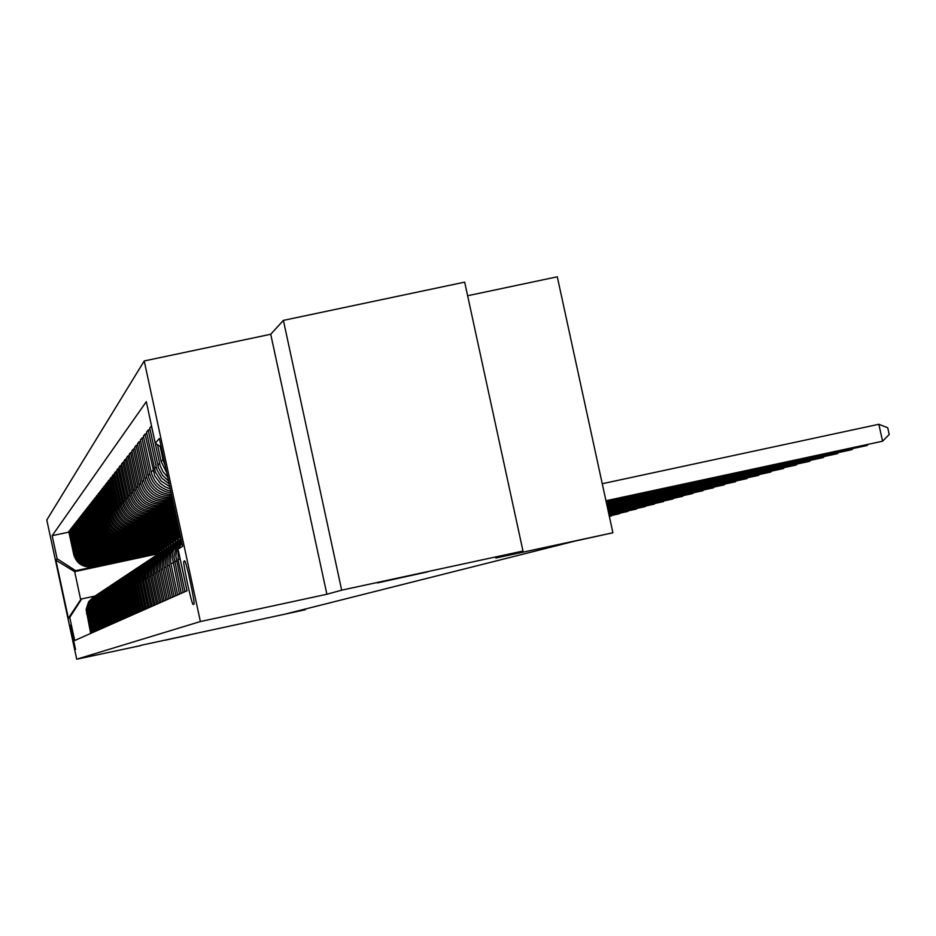 <?xml version="1.0" encoding="UTF-8"?>
<svg xmlns="http://www.w3.org/2000/svg" width="936" height="936" viewBox="0 0 936 936"><rect width="100%" height="100%" fill="white"/><g stroke="black" fill="none" stroke-linecap="round" stroke-linejoin="round"><path stroke-width="1.4" d="M190.172 634.748L165.157 640.224L190.172 634.748M427.635 571.861L377.454 582.917L427.635 571.861M75.535 649.479L70.317 625.236L75.535 649.479M144.238 360.957L46.8 519.983L76.717 659.201L200.386 621.551L144.238 360.957L270.726 334.257L326.886 594.255L341.675 590.171L283.386 320.381L270.726 334.257M283.386 320.381L464.677 282.134L522.99 551.047L495.858 558.031L612.904 532.771L557.294 276.799L467.626 295.741M140.423 645.442L303.978 610.038L305.358 609.699L305.218 609.055M341.675 590.171L522.99 551.047M612.904 532.771L574.166 541.289L286.474 613.77L305.358 609.699M184.626 560.875L183.865 561.308C182.333 561.226 191.985 606.001 193.167 604.457L193.963 604.153C195.542 604.375 185.749 559.014 184.626 560.875L184.661 560.875M161.238 447.127L155.259 443.255L146.308 401.684L52.159 535.684L68.925 532.104M155.259 443.255L159.366 438.434L182.602 546.296L178.074 549.151L181.935 543.173M158.734 553.609L74.658 571.65L80.683 599.648L81.713 598.911L69.732 617.444L74.693 640.517L187.036 590.78L178.074 549.151M69.732 617.444L68.375 618.298L55.891 560.184L57.108 558.745L52.159 535.684M326.886 594.255L200.386 621.551M140.47 645.664L76.717 659.201M81.713 598.911L94.852 596.092M172.247 498.233L171.569 498.385C157.318 499.964 147.993 493.939 143.594 480.285L136.106 445.489L137.779 445.126M172.481 499.309L169.837 499.871C155.692 501.45 146.437 495.46 142.073 481.911L134.632 447.361L136.106 445.489M172.692 500.28L168.258 501.228C154.218 502.796 145.022 496.852 140.681 483.385L133.298 449.069L134.924 448.73M172.914 501.322L166.585 502.679C152.626 504.235 143.5 498.326 139.195 484.965L131.859 450.906L133.298 449.069M173.125 502.281L165.052 504.001C151.187 505.545 142.12 499.684 137.849 486.404L130.56 452.568L132.151 452.228M173.335 503.287L163.414 505.417C149.655 506.949 140.646 501.123 136.41 487.937L129.168 454.346L130.56 452.568M173.534 504.211L161.916 506.692C148.251 508.225 139.312 502.433 135.088 489.341L127.904 455.961L129.449 455.633M173.745 505.206L160.325 508.072C146.753 509.582 137.873 503.837 133.684 490.838L126.547 457.692L127.904 455.961M173.944 506.107L158.874 509.324C145.396 510.822 136.574 505.124 132.409 492.196L125.319 459.272L126.816 458.944M174.154 507.066L157.33 510.658C143.933 512.156 135.17 506.481 131.04 493.658L123.997 460.945L125.319 459.272M174.342 507.932L155.914 511.875C142.611 513.361 133.906 507.733 129.8 494.98L122.803 462.478L124.266 462.173M174.541 508.868L154.405 513.174C141.196 514.648 132.538 509.055 128.466 496.396L121.516 464.127L122.803 462.478M174.728 509.722L153.036 514.367C139.897 515.83 131.309 510.272 127.249 497.683L120.346 465.613L121.774 465.309M174.927 510.635L151.562 515.631C138.516 517.093 129.975 511.571 125.951 499.075L119.094 467.216L120.346 465.613M175.102 511.465L150.228 516.789C137.253 518.24 128.77 512.752 124.769 500.327L117.959 468.667L119.352 468.374M175.289 512.355L148.789 518.017C135.907 519.457 127.483 514.016 123.505 501.673L116.743 470.223L117.959 468.667M175.465 513.162L147.49 519.152C134.679 520.58 126.313 515.163 122.359 502.901L115.631 471.639L116.988 471.358M175.652 514.028L146.086 520.357C133.368 521.773 125.05 516.391 121.13 504.211L114.438 473.16L115.631 471.639M175.828 514.823L144.811 521.446C132.175 522.861 123.903 517.514 120.007 505.405L113.361 474.54L114.683 474.26M176.003 515.666L143.454 522.627C130.9 524.031 122.674 518.72 118.802 506.68L112.203 476.026L113.361 474.54M176.167 516.426L142.213 523.692C129.73 525.096 121.563 519.808 117.714 507.85L111.15 477.372L112.437 477.091M176.342 517.257L140.88 524.839C128.478 526.231 120.358 520.978 116.532 509.102L110.015 478.811L111.15 477.372M176.506 518.006L139.675 525.88C127.343 527.26 119.27 522.042 115.467 510.237L108.986 480.133L110.249 479.864M176.682 518.813L138.376 527.003C126.126 528.372 118.1 523.189 114.321 511.454L107.886 481.537L108.986 480.133M176.834 519.538L137.194 528.021C125.014 529.39 117.035 524.23 113.279 512.565L106.879 482.824L108.108 482.555M177.009 520.322L135.931 529.109C123.821 530.466 115.9 525.342 112.168 513.747L105.803 484.193L106.879 482.824M177.161 521.036L134.772 530.104C122.733 531.449 114.859 526.36 111.15 514.835L104.832 485.445L106.025 485.187M177.325 521.808L133.544 531.168C121.575 532.514 113.747 527.448 110.062 515.993L103.779 486.79L104.832 485.445M177.477 522.499L132.409 532.139C120.522 533.473 112.741 528.442 109.067 517.058L102.82 488.007L103.99 487.761M177.641 523.247L131.204 533.181C119.387 534.503 111.653 529.507 108.003 518.181L101.79 489.317L102.82 488.007M177.781 523.926L130.104 534.128C118.346 535.45 110.659 530.478 107.032 519.223L100.854 490.522L102.001 490.277M177.945 524.663L128.934 535.146C117.246 536.457 109.594 531.519 105.99 520.322L99.859 491.798L100.854 490.522M178.086 525.318L127.858 536.071C116.228 537.381 108.634 532.467 105.043 521.329L98.947 492.968L100.058 492.722M178.238 526.032L126.699 537.065C115.151 538.364 107.593 533.473 104.036 522.417L97.964 494.22L98.947 492.968M178.378 526.687L125.658 537.978C114.169 539.265 106.645 534.409 103.1 523.399L97.075 495.355L98.163 495.121M178.53 527.389L124.523 538.949C113.104 540.224 105.639 535.392 102.118 524.452L96.115 496.583L97.075 495.355M178.671 528.021L123.505 539.826C112.144 541.102 104.715 536.305 101.205 525.424L95.238 497.695L96.303 497.461M178.811 528.7L122.405 540.774C111.103 542.049 103.721 537.276 100.234 526.453L94.302 498.888L95.238 497.695M178.951 529.32L121.399 541.64C110.167 542.903 102.82 538.153 99.356 527.401L93.448 499.976L94.489 499.754M179.092 529.987L120.323 542.576C109.149 543.828 101.848 539.101 98.409 528.407L92.535 501.146L93.448 499.976M179.221 530.595L119.34 543.418C108.225 544.658 100.959 539.967 97.543 529.331L91.705 502.211L92.722 502M179.361 531.25L118.287 544.331C107.242 545.559 100.012 540.891 96.607 530.314L90.815 503.357L91.705 502.211M179.49 531.835L117.328 545.15C106.341 546.39 99.146 541.745 95.764 531.215L89.996 504.399L90.991 504.188M179.63 532.479L116.298 546.039C105.37 547.267 98.221 542.646 94.852 532.186L89.119 505.522L89.996 504.399M179.747 533.064L115.362 546.858C104.493 548.075 97.379 543.477 94.033 533.064L88.323 506.54L89.294 506.329M179.887 533.684L114.356 547.724C103.545 548.929 96.466 544.366 93.144 534.011L87.469 507.628L88.323 506.54M180.004 534.257L113.431 548.519C102.679 549.725 95.647 545.173 92.325 534.877L86.685 508.634L87.633 508.423M180.145 534.865L112.449 549.362C101.755 550.567 94.758 546.039 91.459 535.801L85.843 509.699L86.685 508.634M180.262 535.415L111.548 550.146C100.901 551.339 93.939 546.835 90.663 536.644L85.082 510.682L86.007 510.483M180.391 536.012L110.577 550.976C100 552.158 93.073 547.689 89.809 537.556L84.263 511.723L85.082 510.682M180.508 536.562L109.699 551.737C99.169 552.919 92.278 548.461 89.037 538.387L83.515 512.682L84.427 512.483M180.636 537.147L108.751 552.544C98.28 553.726 91.436 549.292 88.206 539.276L82.707 513.712L83.515 512.682M180.73 537.615L107.897 553.293C97.473 554.463 90.652 550.064 87.446 540.084L81.97 514.648L82.871 514.461M177.957 538.879L106.961 554.089C96.595 555.259 89.821 550.871 86.627 540.949L81.186 515.654L81.97 514.648M178.074 539.405L106.119 554.826C95.811 555.972 89.06 551.62 85.878 541.745L80.461 516.567L81.338 516.38M175.5 540.54L105.218 555.598C94.957 556.756 88.241 552.415 85.082 542.599L79.7 517.561L80.461 516.567M175.605 541.055L104.387 556.312C94.173 557.458 87.493 553.153 84.345 543.371L78.987 518.462L79.852 518.275M173.09 542.166L103.498 557.084C93.343 558.219 86.697 553.936 83.561 544.214L78.238 519.421L78.987 518.462M173.195 542.669L102.691 557.786C92.582 558.921 85.96 554.65 82.848 544.974L77.548 520.299L78.39 520.124M170.726 543.757L101.813 558.535C91.763 559.658 85.176 555.411 82.087 545.793L76.811 521.247L77.548 520.299M170.832 544.261L101.018 559.225C91.014 560.348 84.462 556.113 81.385 546.53L76.132 522.112L76.951 521.937M168.41 545.325L100.164 559.962C90.207 561.073 83.69 556.873 80.625 547.338L75.406 523.037L76.132 522.112M168.515 545.805L99.38 560.629C89.47 561.74 82.988 557.552 79.934 548.075L74.74 523.891L75.547 523.715M166.14 546.858L98.549 561.354C88.686 562.454 82.239 558.289 79.197 548.859L74.026 524.792L74.74 523.891M166.234 547.338L97.777 562.01C87.972 563.109 81.549 558.967 78.53 549.572L73.382 525.622L74.166 525.459M163.905 548.367L96.958 562.723C87.2 563.811 80.812 559.693 77.805 550.345L72.68 526.523L73.382 525.622M164.011 548.824L96.209 563.367C86.498 564.455 80.133 560.348 77.138 551.047L72.037 527.331L72.821 527.167M161.729 549.841L95.402 564.057C85.738 565.145 79.408 561.062 76.436 551.807L71.358 528.208L72.037 527.331M161.823 550.298L94.676 564.689C85.047 565.777 78.753 561.705 75.781 552.497L70.738 529.004L71.499 528.84M159.576 551.292L93.881 565.379C84.298 566.455 78.039 562.407 75.091 553.235L70.06 529.87L70.738 529.004M159.682 551.737L93.155 565.999C83.62 567.076 77.384 563.039 74.447 553.913L69.451 530.654L70.2 530.49M157.482 552.708L92.383 566.666C82.894 567.731 76.693 563.729 73.768 554.639L68.784 531.496L69.451 530.654M157.576 553.141L75.652 570.714L74.658 571.65L55.891 560.184M172.025 497.203C158.184 498.151 149.175 492.008 145.022 478.764L137.475 443.722L138.996 441.792L140.716 441.429M171.452 494.536C159.249 493.623 151.456 487.282 148.063 475.523L140.412 439.978L141.968 437.99L143.746 437.615M170.715 491.096C160.419 488.697 153.913 482.403 151.199 472.189L143.43 436.129L145.033 434.082L146.858 433.696M169.767 486.685L161.015 480.952L155.399 472.13L146.531 432.163L148.18 430.045L150.076 429.647M168.527 480.964L162.408 475.289L158.476 467.918L149.737 428.068L151.515 425.88M165.333 466.151L162.981 459.646L160.126 446.413M166.784 472.891L161.156 461.577L157.529 444.729M167.719 477.196L163.098 471.931L160.103 465.601L151.433 425.892M186.966 590.815L179.7 556.721M181.104 544.448L181.83 542.728M169.159 483.912L161.741 478.109L156.991 469.977L148.18 430.045M184.977 591.692L178.121 559.857L178.109 549.315M178.179 548.976L181.479 541.078M183.175 592.488L175.816 556.183L177.384 546.893L181.256 540.06M170.247 488.943L164.97 486.755L160.337 483.432L154.697 475.816L145.033 434.082M181.256 593.342L173.944 556.745L176.155 546.53L181.104 539.347M179.501 594.114L172.247 557.294L173.02 551.643L175.079 546.332L181.022 538.972M171.089 492.851C159.845 491.119 152.708 484.766 149.678 473.803L141.968 437.99M177.629 594.945L170.984 564.045C169.252 553.609 172.587 545.197 180.987 538.808M175.933 595.694L169.322 565.005C167.579 554.042 171.288 545.442 180.449 539.194M171.744 495.904C158.722 495.846 150.333 489.575 146.601 477.091L138.996 441.792M174.119 596.501L167.556 566.046C165.824 555.13 169.533 546.577 178.671 540.376M172.47 597.226L165.953 566.982C164.233 556.183 167.883 547.7 176.916 541.546M170.703 598.01L164.245 567.988C162.536 557.236 166.175 548.8 175.184 542.704M169.1 598.712L162.677 568.901C160.98 558.265 164.584 549.9 173.476 543.828M167.392 599.473L161.015 569.884C159.331 559.283 162.922 550.976 171.791 544.951M165.824 600.163L159.494 570.773C157.833 560.278 161.366 552.041 170.13 546.051M164.163 600.9L157.88 571.72C156.207 560.863 160.021 552.509 169.311 546.671M162.642 601.579L156.406 572.586C154.756 562.243 158.242 554.124 166.877 548.215M161.027 602.293L154.826 573.511C153.188 563.215 156.675 555.142 165.286 549.28M159.553 602.948L153.399 574.353C151.772 564.162 155.212 556.148 163.718 550.321M157.973 603.65L151.866 575.242C150.24 565.098 153.679 557.131 162.162 551.351M156.534 604.282L150.462 576.061C148.859 566.011 152.252 558.113 160.641 552.369M155.002 604.96L148.976 576.939C147.373 566.935 150.766 559.073 159.132 553.363M153.609 605.58L147.607 577.734C146.028 567.824 149.374 560.032 157.646 554.358M152.112 606.235L146.156 578.588C144.589 568.714 147.923 560.968 156.172 555.329M150.754 606.844L144.834 579.361C143.278 569.591 146.566 561.904 154.721 556.3M149.292 607.487L143.419 580.191L142.962 574.517L144.015 568.924L146.496 563.8L153.293 557.248M147.97 608.072L142.132 580.952L141.675 575.324L142.717 569.778L145.162 564.689L151.878 558.184M146.542 608.704L140.751 581.759L140.306 576.155L141.336 570.632L143.781 565.578L150.485 559.108M145.255 609.277L139.487 582.496L139.043 576.939L140.072 571.463L142.483 566.444L149.117 560.02M143.875 609.886L138.142 583.292L137.709 577.758L138.727 572.305L141.137 567.31L147.759 560.933M142.611 610.447L136.925 584.005L136.481 578.518L137.487 573.113L139.873 568.164L146.414 561.822M141.266 611.044L135.615 584.778L135.17 579.314L136.176 573.932L138.563 569.006L145.092 562.7M140.037 611.582L134.41 585.48L133.977 580.063L134.971 574.727L137.323 569.837L143.781 563.566M138.715 612.167L133.134 586.228L132.701 580.835L135.123 572.2L138.294 567.824L142.494 564.431M137.522 612.706L131.964 586.907L131.543 581.56L132.526 576.295L134.843 571.463L141.219 565.274M136.235 613.267L130.291 582.321L131.274 577.067L133.591 572.259L139.955 566.116M135.065 613.782L129.156 583.034L130.127 577.828L132.421 573.054L138.715 566.935M133.813 614.344L127.939 583.76L130.303 575.347L133.392 571.077L137.487 567.754M132.666 614.847L126.84 584.462L129.156 576.108L132.21 571.861L136.27 568.561M131.449 615.385L125.646 585.175L126.606 580.063L128.864 575.371L135.065 569.369M130.338 615.876L124.57 585.854L125.506 580.776L127.741 576.12L133.883 570.153M129.145 616.414L123.412 586.556L125.705 578.343L128.712 574.166L132.701 570.937M128.045 616.894L122.347 587.223L123.283 582.204L125.482 577.606L131.543 571.697M126.886 617.409L121.224 587.902L123.482 579.793L126.454 575.663L130.408 572.458M125.822 617.877L120.182 588.557L121.107 583.596L123.283 579.045L129.273 573.218M124.675 618.38L119.083 589.224L121.317 581.197L124.254 577.126L128.15 573.955M123.634 618.848L118.076 589.855L118.977 584.953L121.13 580.46L127.05 574.692M122.522 619.34L116.988 590.511L119.2 582.578L122.101 578.553L125.951 575.418M121.504 619.784L116.005 591.131L116.906 586.287L119.024 581.841L124.874 576.131M120.416 620.275L114.952 591.763L117.129 583.924L119.995 579.946L123.809 576.845M119.422 620.708L113.981 592.371L116.146 584.59L118.977 580.636L122.745 577.547M118.357 621.176L112.952 592.991L115.105 585.246L117.948 581.303L121.703 578.249M117.386 621.609L112.004 593.588L114.145 585.889L116.941 581.981L120.674 578.928M116.345 622.077L110.998 594.196L113.127 586.533L115.935 582.637L119.644 579.606M115.397 622.498L110.074 594.769L110.939 590.09L112.987 585.796L118.638 580.285M114.379 622.943L109.091 595.378L111.197 587.796L113.958 583.947L117.632 580.952M113.443 623.353L108.178 595.939L109.032 591.306L111.068 587.059L116.649 581.607M112.449 623.797L107.219 596.524L108.073 591.915L110.097 587.679L115.666 582.25M111.536 624.207L106.33 597.074L108.389 589.633L111.103 585.854L114.695 582.894M110.565 624.628L105.382 597.648L107.441 590.242L110.156 586.474L113.747 583.537M109.676 625.026L104.516 598.186L105.358 593.658L107.336 589.505L112.8 584.169M108.716 625.447L103.592 598.747L105.628 591.423L108.307 587.691L111.864 584.789M107.851 625.833L102.749 599.286L103.568 594.805L105.534 590.686L110.928 585.409M106.915 626.254L101.837 599.836L102.667 595.366L104.621 591.271L110.015 586.018M106.061 626.629L101.018 600.116L101.977 595.471L104.165 591.271L110.05 586.065M105.136 627.038L100.117 600.889L100.936 596.478L102.878 592.418L108.202 587.211M104.305 627.401L99.31 601.403L101.275 594.266L107.312 587.808M103.405 627.799L98.432 601.93L101.158 593.541L106.435 588.393M102.586 628.161L97.636 602.421L99.59 595.366L105.569 588.966M101.708 628.559L96.782 602.936L99.485 594.641L104.703 589.551M100.901 628.91L96.01 603.428L97.941 596.443L103.849 590.113M100.035 629.296L95.168 603.931L97.835 595.729L103.007 590.674M99.251 629.647L94.407 604.41L97.052 596.255L102.164 591.236M98.409 630.01L93.588 604.913L95.495 598.022L101.334 591.786M97.636 630.361L92.839 605.381L94.723 598.537L100.515 592.324M96.806 630.724L92.032 605.861L94.641 597.823L99.707 592.874M96.045 631.063L91.295 606.329L93.881 598.326L98.9 593.401M95.238 631.414L90.511 606.797L93.097 598.841L98.104 593.939M94.489 631.753L89.786 607.253L92.348 599.332L97.309 594.454M93.694 632.104L89.014 607.721L90.862 601.041L96.537 594.98M92.968 632.42L88.312 608.166L90.137 601.52L95.753 595.495M92.184 632.771L87.551 608.622L89.376 602L94.992 595.998M91.471 633.087L86.861 609.055L89.365 601.298L94.232 596.501M57.108 558.745L75.652 570.714M90.698 633.426L86.112 609.512L88.616 601.766L93.483 597.004M68.375 618.298L80.683 599.648M605.955 500.748L882.566 441.219L605.99 500.935M602.257 483.725L878.857 424.277L882.566 441.219L889.2 434.526L887.726 427.764L878.857 424.277M606.142 501.649L866.993 445.513L606.189 501.825M867.941 444.553L866.993 445.513L866.841 444.799M606.341 502.527L851.924 449.666L606.376 502.702M852.848 448.742L851.924 449.666L851.772 448.964M606.516 503.369L837.334 453.679L606.551 503.533M838.235 452.79L837.334 453.679L837.193 453.012M606.703 504.188L823.212 457.575L606.739 504.352M824.078 456.709L823.212 457.575L823.072 456.92M606.867 504.984L809.511 461.343L606.902 505.136M810.354 460.512L809.511 461.343L809.383 460.723M607.031 505.744L796.232 465.005L607.066 505.896M797.051 464.197L796.232 465.005L796.103 464.396M607.195 506.493L783.35 468.562L607.23 506.633M784.146 467.766L783.35 468.562L783.221 467.965M607.359 507.207L770.855 472.001L607.382 507.347M771.627 471.241L770.855 472.001L770.726 471.428M607.511 507.909L758.71 475.348L607.534 508.049M759.47 474.599L758.593 474.786M607.651 508.587L746.928 478.6L607.686 508.728M747.653 477.875L746.811 478.05M607.803 509.254L735.462 481.759L607.827 509.383M736.176 481.045L735.357 481.233M607.932 509.898L724.324 484.825L607.967 510.015M725.014 484.134L724.218 484.31M608.072 510.518L713.489 487.808L608.096 510.635M714.168 487.141L713.384 487.317M608.201 511.126L702.948 490.71L608.236 511.243M703.615 490.066L702.842 490.23M608.33 511.711L692.698 493.541L608.353 511.828M693.33 492.909L692.593 493.073M608.458 512.284L682.707 496.291L608.482 512.401M683.327 495.682L682.613 495.834M608.575 512.846L672.984 498.97L608.599 512.963M673.592 498.373L672.879 498.525M608.692 513.396L663.495 501.591L608.716 513.501M664.092 501.006L663.402 501.146M608.809 513.923L654.264 504.13L608.833 514.028M654.849 503.568L654.17 503.708M608.927 514.437L645.255 506.61L608.95 514.543M645.828 506.06L645.173 506.2M609.032 514.952L636.468 509.032L609.055 515.046M637.03 508.494L636.386 508.634M609.137 515.443L627.904 511.395L609.16 515.537M628.442 510.869L627.822 510.997M609.242 515.923L619.538 513.7L609.266 516.017M620.065 513.185L619.457 513.314M609.348 516.391L611.383 515.947L609.371 516.485M611.898 515.443L611.302 515.572M169.837 499.871L171.569 498.385M166.585 502.679L168.258 501.228M163.414 505.417L165.052 504.001M160.325 508.072L161.916 506.692M157.33 510.658L158.874 509.324M154.405 513.174L155.914 511.875M151.562 515.631L153.036 514.367M148.789 518.017L150.228 516.789M146.086 520.357L147.49 519.152M143.454 522.627L144.811 521.446M140.88 524.839L142.213 523.692M138.376 527.003L139.675 525.88M135.931 529.109L137.194 528.021M133.544 531.168L134.772 530.104M131.204 533.181L132.409 532.139M128.934 535.146L130.104 534.128M126.699 537.065L127.858 536.071M124.523 538.949L125.658 537.978M122.405 540.774L123.505 539.826M120.323 542.576L121.399 541.64M118.287 544.331L119.34 543.418M116.298 546.039L117.328 545.15M114.356 547.724L115.362 546.858M112.449 549.362L113.431 548.519M110.577 550.976L111.548 550.146M108.751 552.544L109.699 551.737M106.961 554.089L107.897 553.293M105.218 555.598L106.119 554.826M103.498 557.084L104.387 556.312M101.813 558.535L102.691 557.786M100.164 559.962L101.018 559.225M98.549 561.354L99.38 560.629M96.958 562.723L97.777 562.01M95.402 564.057L96.209 563.367M93.881 565.379L94.676 564.689M92.383 566.666L93.155 565.999M161.156 461.577L162.981 459.646M178.121 559.857L180.051 558.722M157.739 465.227L159.506 463.343M174.494 561.974L176.366 560.886M154.417 468.76L156.136 466.935M170.984 564.045L172.797 562.981M151.199 472.189L152.861 470.422M167.556 566.046L169.322 565.005M148.063 475.523L149.678 473.803M164.245 567.988L165.953 566.982M145.022 478.764L146.601 477.091M161.015 569.884L162.677 568.901M142.073 481.911L143.594 480.285M157.88 571.72L159.494 570.773M139.195 484.965L140.681 483.385M154.826 573.511L156.406 572.586M136.41 487.937L137.849 486.404M151.866 575.242L153.399 574.353M133.684 490.838L135.088 489.341M148.976 576.939L150.462 576.061M131.04 493.658L132.409 492.196M146.156 578.588L147.607 577.734M128.466 496.396L129.8 494.98M143.419 580.191L144.834 579.361M125.951 499.075L127.249 497.683M140.751 581.759L142.132 580.952M123.505 501.673L124.769 500.327M138.142 583.292L139.487 582.496M121.13 504.211L122.359 502.901M135.615 584.778L136.925 584.005M118.802 506.68L120.007 505.405M133.134 586.228L134.41 585.48M116.532 509.102L117.714 507.85M130.724 587.644L131.964 586.907M114.321 511.454L115.467 510.237M128.361 589.025L129.577 588.311M112.168 513.747L113.279 512.565M126.067 590.37L127.249 589.668M110.062 515.993L111.15 514.835M123.821 591.681L124.979 591.002M108.003 518.181L109.067 517.058M121.621 592.968L122.756 592.301M105.99 520.322L107.032 519.223M119.48 594.231L120.592 593.576M104.036 522.417L105.043 521.329M117.386 595.46L118.474 594.816M102.118 524.452L103.1 523.399M115.339 596.653L116.403 596.033M100.234 526.453L101.205 525.424M113.338 597.823L114.367 597.226M98.409 528.407L99.356 527.401M111.384 598.981L112.39 598.385M96.607 530.314L97.543 529.331M109.465 600.105L110.46 599.52M94.852 532.186L95.764 531.215M107.593 601.193L108.564 600.631M93.144 534.011L94.033 533.064M105.756 602.269L106.704 601.719M91.459 535.801L92.325 534.877M103.954 603.322L104.891 602.784M89.809 537.556L90.663 536.644M102.199 604.352L103.112 603.825M88.206 539.276L89.037 538.387M100.48 605.37L101.369 604.843M86.627 540.949L87.446 540.084M98.795 606.352L99.661 605.849M85.082 542.599L85.878 541.745M97.133 607.324L97.999 606.82M83.561 544.214L84.345 543.371M95.519 608.271L96.361 607.78M82.087 545.793L82.848 544.974M93.928 609.207L94.758 608.728M80.625 547.338L81.385 546.53M92.371 610.12L93.179 609.64M79.197 548.859L79.934 548.075M90.85 611.009L91.634 610.553M77.805 550.345L78.53 549.572M89.353 611.887L90.125 611.43M76.436 551.807L77.138 551.047M87.879 612.752L88.639 612.308M75.091 553.235L75.781 552.497M86.44 613.595L87.188 613.162M73.768 554.639L74.447 553.913M184.872 561.085L183.865 561.308L184.872 561.097"/></g></svg>
